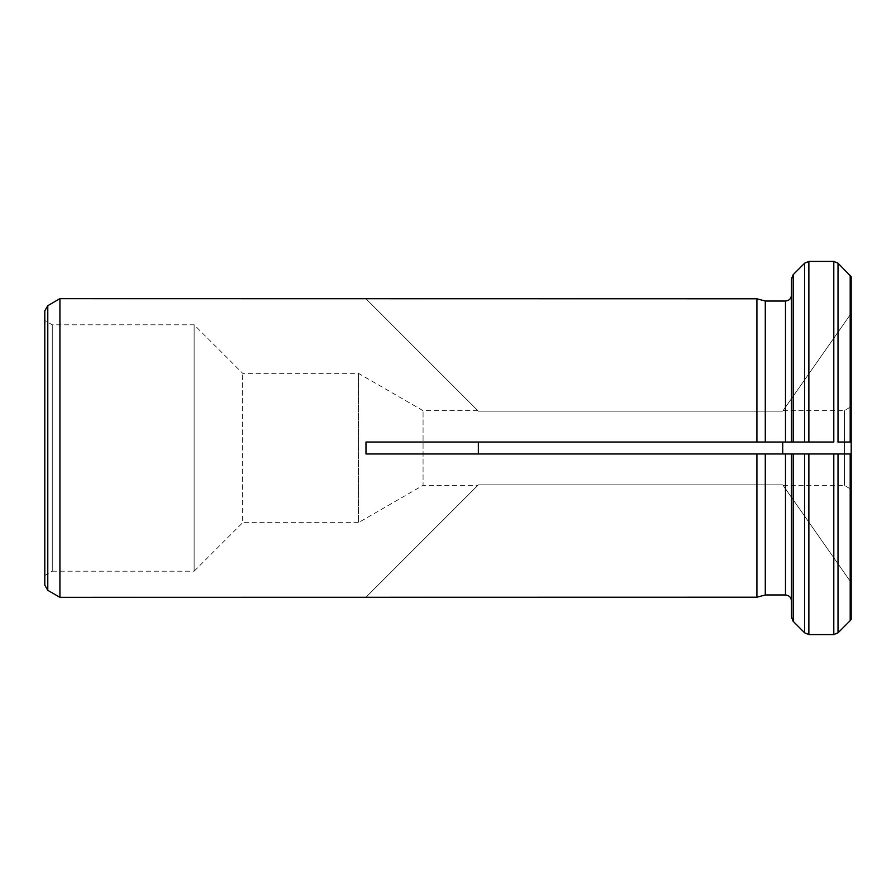 <?xml version="1.0" encoding="UTF-8"?>
<svg xmlns="http://www.w3.org/2000/svg" width="896" height="896" viewBox="0 0 896 896"><rect width="100%" height="100%" fill="white"/><g stroke="black" fill="none" stroke-linecap="round" stroke-linejoin="round"><path stroke-width="0.67" stroke-dasharray="4.48 3.36" d="M782.723 442.03L851.2 442.03L791.47 442.03L791.47 295.053C791.112 298.682 789.118 300.675 785.49 301.034L785.49 442.03L791.47 442.03L782.723 442.03L782.723 453.97L478.352 453.97L478.352 442.03L756.918 442.03L365.982 442.03L782.723 442.03L756.918 442.03L756.918 298.782L365.982 298.782L478.352 411.152L782.723 411.152L851.2 313.354L851.2 276.696L851.2 453.97L791.47 453.97L791.47 600.947L791.47 453.97L765.285 453.97L765.285 594.966L785.49 594.966C789.118 595.336 791.112 597.33 791.47 600.947L791.47 617.154M791.47 453.97L851.2 453.97L851.2 619.304M478.352 442.03L365.982 442.03L365.982 453.97L782.723 453.97M791.47 410.67L791.47 278.846M478.352 453.97L756.918 453.97L756.918 597.218L365.982 597.218L478.352 484.848L782.723 484.848L851.2 582.646L782.723 484.848L478.352 484.848L365.87 597.33M833.795 634.57L808.875 634.57L808.875 453.97L833.795 453.97L833.795 634.57M783.059 485.33L844.48 485.33L851.2 489.541L851.2 406.459L851.2 489.541M44.8 575.512L44.8 320.488L44.8 575.512L52.27 571.2L52.27 324.8L52.27 571.2L194.13 571.2L194.13 324.8L194.13 571.2L242.67 522.67L242.67 373.33L242.67 522.67L358.4 522.67L358.4 373.33L358.4 522.67L423.069 485.33L423.069 410.67L423.069 485.33L477.87 485.33M851.2 276.696L851.2 313.354L782.723 411.152L478.352 411.152L365.87 298.67M59.931 597.33L59.931 298.67M477.87 410.67L423.069 410.67L358.4 373.33L242.67 373.33L194.13 324.8L52.27 324.8L44.8 320.488M833.795 261.43L808.875 261.43L808.875 442.03L833.795 442.03L833.795 261.43M785.49 442.03L765.285 442.03L765.285 301.034M791.47 295.053L791.47 398.664M44.8 585.144L44.8 310.856M785.49 453.97L785.49 594.966M793.218 621.376L793.218 453.97M850.192 453.97L850.192 620.637M804.653 632.822L804.653 453.97M838.018 453.97L838.018 632.822M850.192 275.363L850.192 442.03M838.018 263.178L838.018 442.03M844.48 485.33L844.48 410.67L844.48 485.33M804.653 442.03L804.653 263.178M793.218 442.03L793.218 274.624M59.842 597.285L59.842 298.715M47.79 590.318L47.79 305.682M783.059 410.67L844.48 410.67L851.2 406.459"/><path stroke-width="1.34" d="M765.285 301.034L756.918 298.782L59.931 298.67L59.931 597.33L756.918 597.218L765.285 594.966L765.285 453.97L365.982 453.97L365.982 442.03L756.918 442.03L756.918 298.782L765.285 301.034L785.49 301.034C789.118 300.675 791.112 298.682 791.47 295.053L791.47 442.03L808.875 442.03L756.918 442.03L765.285 442.03L765.285 301.034L785.49 301.034L785.49 442.03M851.2 619.304L850.192 620.637L851.2 619.304L851.2 453.97L833.795 453.97L851.2 453.97L851.2 276.696L838.018 263.178L833.795 261.43L808.875 261.43L804.653 263.178L793.218 274.624L791.47 278.846L793.218 274.624L793.218 442.03M804.653 453.97L804.653 632.822L808.875 634.57L808.875 453.97L833.795 453.97L833.795 634.57L838.018 632.822L850.192 620.637L838.018 632.822L833.795 634.57L808.875 634.57L804.653 632.822L793.218 621.376L791.47 617.154L791.47 453.97L808.875 453.97L756.918 453.97L756.918 597.218L765.285 594.966L785.49 594.966C789.118 595.336 791.112 597.33 791.47 600.947L791.47 453.97M851.2 276.696L838.018 263.178L833.795 261.43L833.795 442.03L808.875 442.03L808.875 261.43L804.653 263.178L793.218 274.624M782.723 453.97L782.723 442.03M478.352 442.03L478.352 453.97M838.018 442.03L851.2 442.03L838.018 442.03L838.018 263.178M804.653 632.822L793.218 621.376L791.47 617.154M791.47 295.053L791.47 278.846M791.47 398.664L791.47 410.67M59.931 298.67L59.931 597.33M59.842 298.715L47.79 305.682L44.8 310.856L44.8 585.144L47.79 590.318L59.842 597.285M850.192 620.637L850.192 453.97M838.018 632.822L838.018 453.97M804.653 263.178L804.653 442.03M850.192 442.03L850.192 275.363M793.218 453.97L793.218 621.376M785.49 594.966L785.49 453.97M47.79 305.682L47.79 590.318"/></g></svg>
